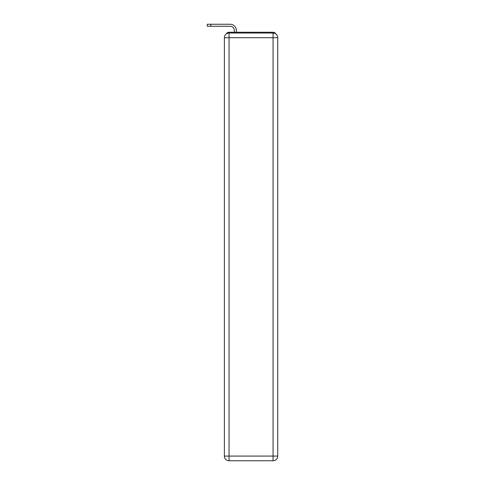 <?xml version="1.0" encoding="UTF-8"?>
<svg xmlns="http://www.w3.org/2000/svg" width="485" height="485" viewBox="0 0 485 485"><rect width="100%" height="100%" fill="white"/><g stroke="black" fill="none" stroke-linecap="round" stroke-linejoin="round"><path stroke-width="0.73" d="M275.826 33.944A3.11 3.11 0 0 0 273.061 32.259L229.047 32.259A3.11 3.11 0 0 0 226.283 33.944M229.047 32.259L234.334 32.259L234.334 30.47A4.201 4.201 0 0 0 230.132 26.275L207.271 26.275L207.271 24.25L230.132 24.25A6.22 6.22 0 0 1 236.359 30.47L236.359 32.259L238.923 32.259M263.185 32.259L273.061 32.259M229.047 33.035L273.061 33.035A4.668 4.668 0 0 1 277.729 37.703L277.729 456.082A4.668 4.668 0 0 1 273.061 460.75L229.047 460.75L229.047 456.082L273.061 456.082L273.061 37.703L229.047 37.703L229.047 456.082L224.379 456.082L224.379 37.703L229.047 37.703L229.047 33.035A4.668 4.668 0 0 0 224.379 37.703A4.668 4.668 0 0 1 229.047 33.035M224.379 456.082A4.668 4.668 0 0 0 229.047 460.75A4.668 4.668 0 0 1 224.379 456.082M234.334 30.47A4.201 4.201 0 0 0 230.132 26.275A4.201 4.201 0 0 1 234.334 30.47A4.201 4.201 0 0 0 230.132 26.275A4.201 4.201 0 0 1 234.334 30.47A4.201 4.201 0 0 0 230.132 26.275A4.201 4.201 0 0 1 234.334 30.47A4.201 4.201 0 0 0 230.132 26.275A4.201 4.201 0 0 1 234.334 30.47A4.201 4.201 0 0 0 230.132 26.275A4.201 4.201 0 0 1 234.334 30.47A4.201 4.201 0 0 0 230.132 26.275A4.201 4.201 0 0 1 234.334 30.47A4.201 4.201 0 0 0 230.132 26.275A4.201 4.201 0 0 1 234.334 30.47A4.201 4.201 0 0 0 230.132 26.275A4.201 4.201 0 0 1 234.334 30.47A4.201 4.201 0 0 0 230.132 26.275A4.201 4.201 0 0 1 234.334 30.47M210.769 24.25L230.132 24.25L210.769 24.25L230.132 24.25L210.769 24.25L230.132 24.25L210.769 24.25L230.132 24.25L210.769 24.25L230.132 24.25L210.769 24.25L230.132 24.25L210.769 24.25L230.132 24.25L210.769 24.25L230.132 24.25L210.769 24.25L230.132 24.25L210.769 24.25L210.769 26.275M273.061 460.75A4.668 4.668 0 0 0 277.729 456.082L273.061 456.082L273.061 460.75M277.729 37.703A4.668 4.668 0 0 0 273.061 33.035L273.061 37.703L277.729 37.703"/></g></svg>
